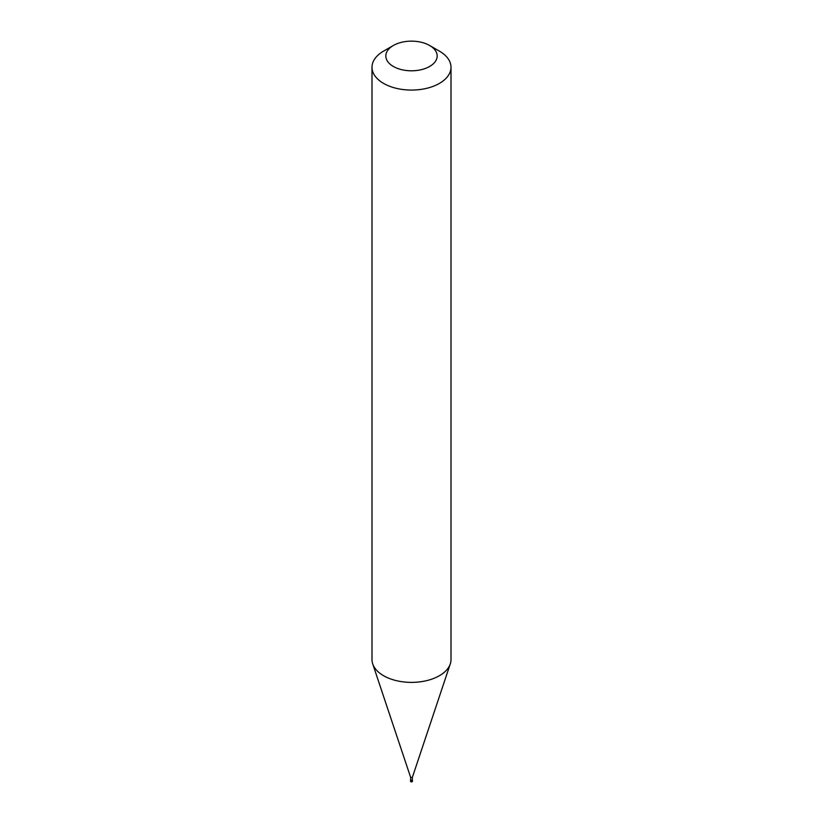 <?xml version="1.0" encoding="UTF-8"?>
<svg xmlns="http://www.w3.org/2000/svg" width="823" height="823" viewBox="0 0 823 823"><rect width="100%" height="100%" fill="white"/><g stroke="black" fill="none" stroke-linecap="round" stroke-linejoin="round"><path stroke-width="1.23" d="M410.523 780.543A0.988 0.566 0 0 0 412.2 781.027A0.988 0.566 180 0 0 412.488 780.626A0.988 0.566 180 0 1 412.2 781.027A0.988 0.566 0 0 1 410.512 780.626L410.512 780.461A0.988 0.566 0 0 0 412.2 780.862A0.988 0.566 180 0 0 412.344 780.163M410.903 780.122L412.344 780.461L412.344 777.447M410.656 777.396L412.323 777.488L450.294 663.894A39.504 22.807 180 0 1 439.431 675.704A39.504 22.807 0 0 1 399.927 681.382A39.504 22.807 0 0 1 372.706 663.894A39.504 22.807 0 0 1 371.996 659.573L371.996 67.27A39.504 22.807 0 0 0 396.377 88.339A39.504 22.807 0 0 0 439.431 83.39A39.504 22.807 180 0 0 451.004 67.27A39.504 22.807 180 0 0 439.431 51.139L429.657 45.491A25.678 14.824 180 0 1 429.657 66.457A25.678 14.824 0 0 1 393.343 66.457A25.678 14.824 0 0 1 393.343 45.491L393.343 45.491A25.678 14.824 180 0 1 429.657 45.491M383.569 51.139L393.343 45.491L383.569 51.139A39.504 22.807 0 0 0 371.996 67.27M451.004 67.27L451.004 659.573A39.504 22.807 180 0 1 450.294 663.894M412.086 781.727L412.2 781.346A0.988 0.566 0 0 1 410.512 780.945A0.988 0.988 0 0 0 411.994 781.799A0.988 0.988 0 0 0 412.488 780.945A0.988 0.566 180 0 1 412.2 781.346M410.656 780.461L410.656 777.447M410.677 777.488L372.706 663.894"/></g></svg>

